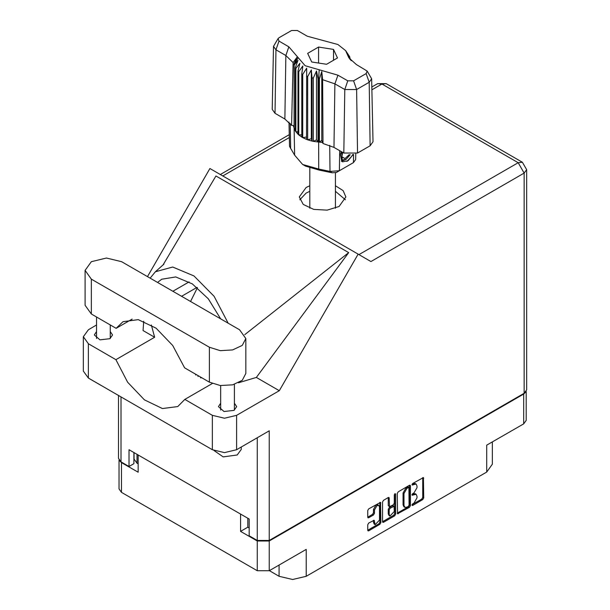 <?xml version="1.0" encoding="UTF-8"?>
<svg xmlns="http://www.w3.org/2000/svg" width="610" height="610" viewBox="0 0 610 610"><rect width="100%" height="100%" fill="white"/><g stroke="black" fill="none" stroke-linecap="round" stroke-linejoin="round"><path stroke-width="0.91" d="M378.772 505.416L377.803 504.859L376.004 505.034L373.457 509.441L374.433 510.006L376.972 505.599L378.772 505.416L379.519 507.062L379.519 520.078L375.173 524.661L374.151 520.231L368.676 523.075L367.723 524.722L367.723 530.265L368.005 530.883L368.676 530.814L379.9 524.333L380.846 522.686L380.571 502.304L368.676 508.854L367.723 510.501L367.723 517.196L368.005 517.814L368.676 517.745L373.48 514.97L374.433 513.323L374.433 510.006M394.975 493.665L395.638 494.054L394.975 493.665L394.304 494.824L394.304 503.166L393.358 504.813L389.5 506.719L389.218 498.088L388.944 497.47L388.265 497.539L388.25 505.545L389.5 506.719M269.399 570.663L279.083 576.259L279.083 565.066M247.835 518.271L247.835 527.17L240.569 531.363L257.237 540.986L269.254 540.986L269.254 570.746L306.212 549.404L306.212 576.259L486.727 472.041L486.727 445.186L523.693 423.851L523.693 394.091L525.896 391.872M306.212 576.259L292.647 579.5L279.083 576.259M492.346 441.945L492.346 464.21L486.727 472.041M397.301 493.421L397.583 513.803L409.478 507.261L410.431 505.614L410.431 485.842L410.149 485.224L409.478 485.293L398.254 491.774L397.301 493.421M413.946 503.143L412.642 503.898L412.169 505.476L412.642 505.431L422.745 499.598L423.691 497.951L423.416 477.569L412.642 483.471L412.169 485.057L416.096 484.035L416.988 486.01L416.988 487.657L413.946 492.926L412.642 493.681L412.169 495.267L416.096 494.252L416.988 496.22L416.988 497.867L413.946 503.143M382.516 521.71L393.717 515.236L394.685 515.801L395.638 514.146L395.638 494.054M394.685 515.801L383.461 522.274L382.79 522.343L382.516 521.725L382.516 501.961L383.461 500.314L388.265 497.539L389.218 498.088M269.254 540.986L523.693 394.091M119.285 460.397L121.489 462.616L138.157 472.231L138.157 454.946M269.254 570.746L257.237 570.746L121.489 492.377L119.003 488.907L119.003 459.993M240.569 531.363L240.569 514.077M416.096 494.252L415.128 493.696L412.978 493.902L413.946 494.466M412.047 494.443L412.978 493.902M416.096 484.035L415.128 483.478L412.978 483.692L413.946 484.248M412.047 484.233L412.978 483.692M412.047 504.653L421.777 499.041L422.722 497.394L422.722 477.645L423.691 478.187M397.301 513.17L408.509 506.696L409.455 505.049L409.455 485.308L410.431 485.842M408.433 506.323L409.096 505.171L408.898 487.39L407.053 488.229L404.011 493.505L404.011 505.362L404.903 507.337L407.053 507.123L408.433 506.323M408.898 487.39L407.93 486.833L407.465 486.879L408.433 487.436M404.903 507.337L403.927 506.773L403.042 504.805L403.042 492.941L406.085 487.672L407.465 486.879M394.67 493.925L394.67 513.589L395.638 514.146M389.218 514.421L389.965 516.068L394.304 511.485L394.029 506.285L390.171 508.191L389.218 509.838L389.218 514.421L388.25 513.864L388.997 515.511L389.965 516.068M394.029 506.285L393.061 505.728L392.39 505.797L393.358 506.353M388.25 513.864L388.25 509.281L389.203 507.634L392.39 505.797M393.717 515.236L394.67 513.589M375.173 524.661L374.204 524.104L373.457 522.457L373.457 520.307L374.433 520.848M367.723 517.173L372.512 514.413L373.457 512.766L373.457 509.441M367.723 530.242L378.932 523.776L379.877 522.13L379.877 502.381M247.835 527.17L249.193 527.947M137.044 454.305L137.044 463.203L138.157 463.844M137.044 463.203L134.032 459.002L134.032 452.567M526.178 391.467L526.178 420.382L523.693 423.851M121.588 261.675L106.475 258.06L91.355 261.675L85.095 270.398L91.355 279.128L209.375 347.265L220.317 350.643L232.669 349.934L242.262 345.39L245.86 338.535L239.6 329.812L121.588 261.675M241.24 447.008L241.24 449.379L237.229 454.976L223.207 456.89L213.973 450.508M101.252 385.535L89.891 378.97M220.69 403.172L218.426 406.641L224.053 411.506L233.981 410.362L236.649 406.641L234.392 403.172M96.571 331.512L94.306 334.981L99.933 339.846L109.861 338.702L112.537 334.981L110.273 331.512M309.781 185.745L306.121 187.468L299.296 196.977L303.223 204.449L313.677 209.405L327.135 210.168L339.061 206.493L345.885 196.977L343.094 190.602L335.401 185.745M299.807 199.775L306.121 193.065L309.781 191.342M335.401 191.342L345.374 199.775M85.095 270.398L85.095 305.305L91.355 314.036L116.159 328.348L122.961 321.668L138.226 319.625L156.084 328.172L172.721 345.481L184.578 367.853L209.375 382.173L220.317 385.543L232.669 384.841L242.262 380.297L245.86 373.442L245.86 338.535M524.173 393.305L524.173 173.118L526.659 169.656L526.659 389.836L524.173 393.305L269.254 540.483L269.254 430.835L236.596 449.692L224.488 452.589L212.379 449.692L88.358 378.086L83.341 371.094L83.341 336.743L88.358 343.743L88.358 378.086M83.341 336.743L88.358 329.751L96.571 325.008M143.731 321.211L143.068 330.574L154.658 337.269L115.9 359.641L88.358 343.743M212.379 449.692L212.379 415.341L184.83 399.436L212.295 383.576M212.379 415.341L224.488 418.239L236.596 415.341L279.288 390.697L256.322 377.438L238.518 382.752M162.916 265.114L215.925 175.993L348.668 252.631L244.801 334.684M256.322 377.438L348.668 252.631M279.288 390.697L358.131 254.141L209.886 168.551L147.49 276.627M133.895 452.49L133.895 463.676L129.046 466.475L121.009 461.831L118.515 458.362L118.515 395.501M269.254 540.483L257.237 540.483L249.193 535.839L249.193 519.057L129.046 449.692L129.046 466.475M358.131 254.141L370.888 261.507M115.9 359.641L127.681 382.249L144.379 399.825L162.374 408.547L177.769 406.534L184.83 399.436M197.388 287.699L190.572 301.5M192.76 372.58L203.702 378.894M228.117 323.178L214.079 296.308L193.988 275.956L172.714 267.066L155.42 271.785L150.129 278.152M154.658 337.269L151.364 324.97M157.571 282.445L161.719 279.189L175.787 276.932L192.333 283.909L208.277 298.808L220.675 318.877M132.149 319.114L116.159 328.348M200.995 377.948L200.995 377.331M195.665 374.998L195.665 374.25M200.507 377.049L200.507 377.75M197.991 376.492L197.991 375.6M367.128 71.057L371.658 78.789L373 141.749L370.156 145.79L369.202 82.266L356.606 89.54L344.772 89.54L334.921 83.852L322.629 79.666L322.964 143.502L333.967 147.376L343.819 153.057L344.772 89.54L347.784 80.848L353.594 80.848L366.191 73.574L367.128 71.057L356.339 64.53L348.836 57.82L345.664 50.638L337.978 44.545L307.249 36.188L297.398 30.5L291.588 30.5L278.991 37.774L278.053 38.613L278.991 41.129L288.843 46.817L305.152 65.743L337.932 75.16L347.784 80.848M353.594 80.848L356.606 89.54L357.559 153.057L370.156 145.79M357.559 153.057L343.819 153.057M322.591 142.534L321.744 140.376L319.381 142.122L322.591 142.534L322.964 143.502M302.735 74.412L301.767 73.848L301.767 137.067L302.735 137.624L302.735 74.412L306.708 68.198L306.525 139.385L307.684 139.812L311.336 138.714L312.046 141.055L313.327 141.329L316.491 139.804L318.023 142L318.023 78.789L318.633 78.843L319.198 69.776M306.525 76.166L307.684 76.593L307.684 139.812L312.046 141.055L312.046 77.844L313.327 78.118L313.327 141.329L318.633 142.054L318.633 78.843L319.381 78.903L319.381 142.122L318.633 142.054L318.717 169.069L329.995 171.395L339.373 170.754L353.426 162.641L355.66 159.576L355.782 153.873M313.327 78.118L316.491 70.996L318.023 78.789M294.18 65.026L294.18 128.237L294.18 65.026L297.985 60.314L295.347 67.733L295.819 68.472L299.876 63.287L297.977 70.996L298.717 71.66L302.827 65.956L301.767 73.848M307.684 76.593L311.336 69.906L312.046 77.844M297.977 70.996L297.977 134.208L298.717 134.871L298.717 71.66M295.347 67.733L295.347 130.944L295.819 131.691L295.819 68.472M349.362 56.295L347.197 53.268L351.207 60.687M349.835 57.729L349.835 57.035M293.974 125.691L291.58 125.378L284.878 119.034L285.831 55.51L275.979 49.822L273.524 46.345L278.053 38.613M278.991 41.129L275.979 49.822L275.026 113.346L284.878 119.034M275.026 113.346L272.182 109.304L273.524 46.345M288.995 122.084L289.521 146.43L294.668 155.184L302.659 164.456L318.717 169.069L319.289 170.099L305.618 166.164L302.659 164.456M306.525 139.385L302.735 137.624L306.525 137.036M301.767 137.067L298.717 134.871L301.767 134.795M297.977 134.208L295.819 131.691L297.977 131.905M295.347 130.944L294.18 128.237L295.347 128.504M353.182 154.513L348.089 160.727L342.637 161.787L341.859 161.467L340.464 154.383L341.287 151.6M353.426 162.641L350.468 164.349L353.426 162.641L353.548 154.452M339.678 150.67L339.373 170.754L336.415 172.462L332.175 172.752L319.289 170.099M293.25 125.599L293.974 127.452M311.679 61.968L326.586 64.279L337.49 57.98L333.502 49.372L318.595 47.069L307.692 53.367L311.679 61.968M291.58 125.378L293.09 62.609L285.831 55.51L288.843 46.817M371.658 78.789L369.202 82.266L366.191 73.574M350.231 59.658L348.18 56.303L351.207 60.535M321.744 140.376L321.744 71.568L322.629 79.666M321.744 71.568L319.381 78.903M293.09 62.609L297.001 57.279L293.974 64.241M311.336 138.714L311.336 69.906M316.491 139.804L316.491 70.996M318.595 63.044L318.595 47.069M333.502 60.283L333.502 49.372M341.821 161.444L342.637 161.787M340.464 154.383L341.333 151.623M346.899 161.452L351.688 156.381L352.71 154.582M341.592 151.776L342.24 159.942L345.992 159.469L350.247 154.696M341.447 161.185L345.992 159.469M342.629 152.378L341.813 156.999L345.024 158.57L349.202 154.635M341.859 156.747L345.024 158.57M121.489 462.616L121.489 492.377M257.237 570.746L257.237 540.986M411.971 494.832L412.642 495.221M411.971 484.622L412.642 485.003M422.722 497.394L423.691 497.951M421.777 499.041L422.745 499.598M411.971 505.049L412.642 505.431M409.455 505.049L410.431 505.614M408.509 506.696L409.478 507.261M397.301 513.185L398.254 513.734M406.085 487.672L407.053 488.229M403.042 492.941L404.011 493.505M403.042 504.805L404.011 505.362M382.516 521.725L383.461 522.274M388.25 505.545L389.218 506.102M389.203 507.634L390.171 508.191M388.25 509.281L389.218 509.838M373.457 522.457L374.433 523.014M373.457 512.766L374.433 513.323M372.512 514.413L373.48 514.97M367.723 517.196L368.676 517.745M379.9 502.373L380.846 502.922M379.877 522.13L380.846 522.686M378.932 523.776L379.9 524.333M367.723 530.265L368.676 530.814M358.97 254.622L518.164 162.718L381.936 84.066L371.894 89.861M289.331 137.532L222.742 175.977M257.237 540.483L257.237 437.774M121.009 396.935L121.009 461.831M236.596 415.341L236.596 449.692M526.659 169.656L522.412 162.298L518.164 162.718L524.173 173.118L370.987 261.56M189.123 281.904L172.874 291.283M197.007 287.386L181.566 296.3M377.689 83.646L381.936 84.066L386.183 83.646L377.689 83.646L371.833 87.024M209.375 382.173L209.375 347.265M91.355 314.036L91.355 279.128M337.932 75.16L334.921 83.852L333.967 147.376M294.668 155.184L294.089 127.886L294.089 64.668L298.16 57.63M347.021 53.718L351.093 60.1M332.175 172.752L329.995 171.395L329.697 145.363M290.177 123.342L290.642 148.68M96.571 317.04L96.571 338.451M220.69 385.589L220.69 410.111M163.899 264.092L155.42 271.785M289.27 134.696L220.256 174.536M522.412 162.298L386.183 83.646M234.392 384.376L234.392 410.111M110.273 324.955L110.273 338.451M335.401 208.208L335.401 172.866M309.781 208.208L309.781 168.085M345.664 50.638L349.507 56.509"/></g></svg>

